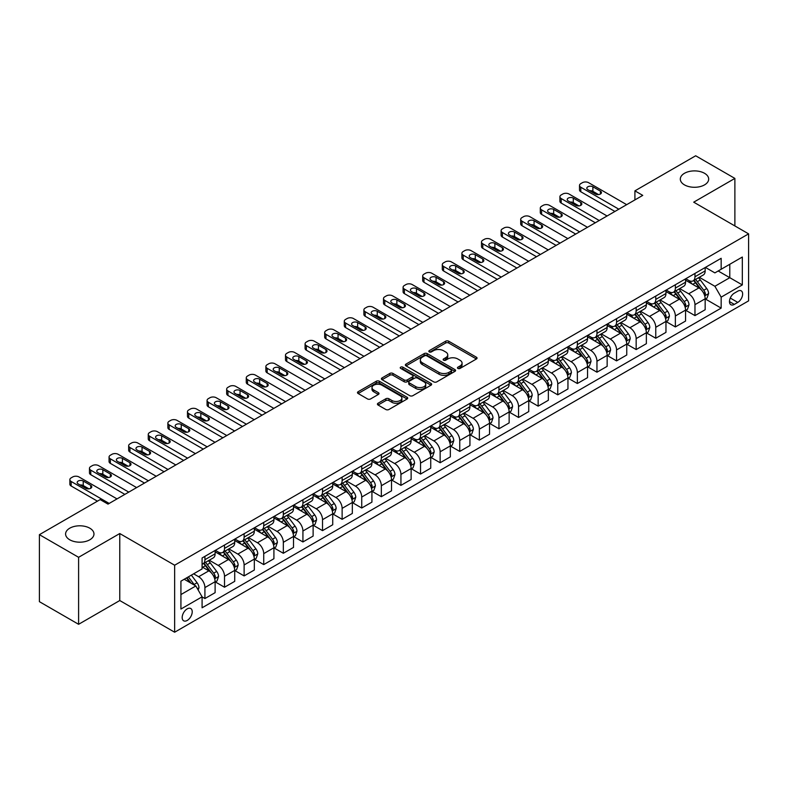 <?xml version="1.0" encoding="UTF-8"?>
<svg xmlns="http://www.w3.org/2000/svg" width="788" height="788" viewBox="0 0 788 788"><rect width="100%" height="100%" fill="white"/><g stroke="black" fill="none" stroke-linecap="round" stroke-linejoin="round"><path stroke-width="1.18" d="M457.907 368.429A1.527 0.877 0 0 0 460.064 368.429L476.415 358.983A2.177 1.261 0 0 0 477.055 358.097A2.177 1.261 0 0 0 476.415 357.21L448.707 341.214A2.177 1.261 0 0 0 445.634 341.214L429.273 350.65A1.527 0.877 0 0 0 428.83 351.271A1.527 0.877 0 0 0 429.273 351.901A1.527 0.877 0 0 0 431.43 351.901L433.548 350.68A6.964 4.019 0 0 1 443.398 350.68L445.712 352.009A6.964 4.019 0 0 1 447.751 354.856A6.964 4.019 0 0 1 445.712 357.693L443.595 358.914A1.527 0.877 0 0 0 443.142 359.535A1.527 0.877 0 0 0 443.595 360.165A1.527 0.877 0 0 0 445.752 360.165L447.86 358.944A6.964 4.019 0 0 1 457.72 358.944L460.025 360.274A6.964 4.019 0 0 1 462.064 363.12A6.964 4.019 0 0 1 460.025 365.957L457.907 367.178A1.527 0.877 0 0 0 457.464 367.809A1.527 0.877 0 0 0 457.907 368.429L457.907 367.178M89.812 528.196A14.194 8.195 0 0 0 74.348 526.423A14.194 8.195 0 0 0 65.591 533.988A14.194 8.195 0 0 0 69.748 539.79A14.194 8.195 0 0 0 85.212 541.563A14.194 8.195 0 0 0 93.969 533.988A14.194 8.195 0 0 0 89.812 528.196M704.531 173.291A14.194 8.195 0 0 0 689.067 171.518A14.194 8.195 0 0 0 680.31 179.083A14.194 8.195 0 0 0 684.467 184.884A14.194 8.195 0 0 0 699.931 186.657A14.194 8.195 0 0 0 708.688 179.083A14.194 8.195 0 0 0 704.531 173.291M187.199 620.452A7.092 4.098 120 0 0 191.839 614.207A7.092 4.098 120 0 0 190.745 608.513A7.092 4.098 120 0 0 187.199 608.868A7.092 4.098 120 0 0 182.56 615.123A7.092 4.098 120 0 0 183.653 620.806A7.092 4.098 120 0 0 187.199 620.452M378.063 403.239A2.177 1.261 0 0 0 377.422 404.126A2.177 1.261 0 0 0 378.063 405.022L385.834 409.504A2.177 1.261 0 0 0 388.908 409.504L407.071 399.024A2.177 1.261 0 0 0 407.711 398.127A2.177 1.261 0 0 0 407.071 397.241L379.363 381.244A2.177 1.261 0 0 0 376.29 381.244L358.126 391.734A2.177 1.261 0 0 0 357.486 392.621A2.177 1.261 0 0 0 358.126 393.507L367.513 398.935A2.177 1.261 0 0 0 370.596 398.935L378.368 394.443A2.177 1.261 0 0 0 379.008 393.557A2.177 1.261 0 0 0 378.368 392.66L373.709 389.981A5.821 3.359 0 0 1 372.005 387.597A5.821 3.359 0 0 1 375.6 384.495A5.821 3.359 0 0 1 381.944 385.224L400.186 395.753A5.821 3.359 0 0 1 401.89 398.127A5.821 3.359 0 0 1 398.295 401.24A5.821 3.359 0 0 1 391.951 400.511L388.908 398.758A2.177 1.261 0 0 0 385.834 398.758L378.063 403.239L378.063 405.022M119.766 533.535L78.603 557.303L39.4 534.668L39.4 601.668L78.603 624.303L119.766 600.535L174.65 632.222L174.65 565.223L119.766 533.535L119.766 600.535M734.879 225.939L734.879 178.413L693.716 202.171L748.6 233.859L174.65 565.223M734.879 178.413L695.676 155.778L634.911 190.854L634.911 199.916M39.4 534.668L100.165 499.592L108.005 504.113L642.752 195.385L634.911 190.854M433.705 381.865A2.177 1.261 0 0 0 436.779 381.865L454.942 371.384A2.177 1.261 0 0 0 455.582 370.488A2.177 1.261 0 0 0 454.942 369.602L427.234 353.605A2.177 1.261 0 0 0 424.161 353.605L405.997 364.095A2.177 1.261 0 0 0 405.357 364.982A2.177 1.261 0 0 0 405.997 365.868L433.705 381.865M401.299 368.754A1.527 0.877 0 0 1 402.845 368.971L402.845 367.159L431.006 383.421A2.177 1.261 0 0 1 431.647 384.308A2.177 1.261 0 0 1 431.006 385.204L412.843 395.684A2.177 1.261 0 0 1 409.77 395.684L382.062 379.688L382.062 377.915A2.177 1.261 0 0 0 381.422 378.801A2.177 1.261 0 0 0 382.062 379.688M382.062 377.915L389.833 373.423A2.177 1.261 0 0 1 392.916 373.423L404.146 379.914A2.177 1.261 0 0 0 407.229 379.914L412.38 376.94A2.177 1.261 0 0 0 413.02 376.043A2.177 1.261 0 0 0 412.38 375.157L400.688 368.4A1.527 0.877 0 0 1 400.235 367.779A1.527 0.877 0 0 1 401.181 366.972A1.527 0.877 0 0 1 402.845 367.159M737.775 291.176L734.327 293.166A6.875 3.97 120 0 0 729.836 299.223A6.875 3.97 120 0 0 730.89 304.729A6.875 3.97 120 0 0 734.327 304.395L737.775 302.395A6.875 3.97 120 0 0 742.266 296.337A6.875 3.97 120 0 0 741.212 290.831A6.875 3.97 120 0 0 737.775 291.176M174.65 632.222L748.6 300.858L748.6 233.859M705.398 267.408L714.883 272.884L721.158 269.26L721.158 258.306L202.092 557.983L202.092 568.936L180.925 581.16L180.925 609.045L202.092 596.821L202.092 607.784L721.158 308.108L721.158 297.145L714.883 286.28L699.291 277.277M721.158 269.26L742.326 257.036L742.326 284.921L721.158 297.145M78.603 557.303L78.603 624.303M718.173 270.983L729.786 277.681L729.786 264.285L742.326 257.036M714.883 286.28L729.786 277.681L742.326 284.921M180.925 594.566L195.828 585.957L184.215 579.259M202.092 596.92L204.919 598.545L204.919 587.592A8.875 5.122 -120 0 0 198.645 576.727L193.631 573.831M204.919 598.545L215.114 592.665L215.114 581.702A8.875 5.122 -120 0 0 208.84 570.837L202.092 566.946M215.351 581.928L224.521 587.227L224.521 576.274A8.875 5.122 -120 0 0 218.246 565.41L209.244 560.209M224.521 587.227L234.716 581.347L234.716 570.384A8.875 5.122 -120 0 0 228.441 559.519L215.114 551.827M234.952 570.611L244.122 575.91L244.122 564.957A8.875 5.122 -120 0 0 237.848 554.092L228.845 548.891M244.122 575.91L254.317 570.029L254.317 559.076A8.875 5.122 -120 0 0 248.043 548.212L234.716 540.509M254.554 559.303L263.724 564.592L263.724 553.639A8.875 5.122 -120 0 0 257.449 542.774L248.447 537.574M263.724 564.592L273.919 558.712L273.919 547.759A8.875 5.122 -120 0 0 267.644 536.894L254.317 529.191M274.155 547.985L283.325 553.274L283.325 542.321A8.875 5.122 -120 0 0 277.051 531.457L268.048 526.256M283.325 553.274L293.52 547.394L293.52 536.441A8.875 5.122 -120 0 0 287.246 525.576L273.919 517.874M293.757 536.667L302.927 541.957L302.927 531.004A8.875 5.122 -120 0 0 296.652 520.139L287.65 514.938M302.927 541.957L313.122 536.076L313.122 525.123A8.875 5.122 -120 0 0 306.847 514.259L293.52 506.556M313.358 525.35L322.528 530.639L322.528 519.686A8.875 5.122 -120 0 0 316.254 508.821L307.251 503.621M322.528 530.639L332.723 524.759L332.723 513.806A8.875 5.122 -120 0 0 326.449 502.941L313.122 495.238M332.96 514.032L342.13 519.322L342.13 508.368A8.875 5.122 -120 0 0 335.865 497.504L326.853 492.303M342.13 519.322L352.325 513.441L352.325 502.488A8.875 5.122 -120 0 0 346.05 491.623L332.723 483.93M352.561 502.714L361.731 508.014L361.731 497.051A8.875 5.122 -120 0 0 355.467 486.186L346.454 480.985M361.731 508.014L371.926 502.123L371.926 491.17A8.875 5.122 -120 0 0 365.652 480.306L352.325 472.613M372.163 491.397L381.333 496.696L381.333 485.733A8.875 5.122 -120 0 0 375.068 474.869L366.056 469.668M381.333 496.696L391.528 490.806L391.528 479.853A8.875 5.122 -120 0 0 385.253 468.988L371.926 461.295M391.764 480.079L400.934 485.378L400.934 474.415A8.875 5.122 -120 0 0 394.67 463.551L385.657 458.36M400.934 485.378L411.129 479.488L411.129 468.535A8.875 5.122 -120 0 0 404.855 457.67L391.528 449.978M411.366 468.761L420.546 474.061L420.546 463.098A8.875 5.122 -120 0 0 414.271 452.233L405.259 447.042M420.546 474.061L430.731 468.171L430.731 457.217A8.875 5.122 -120 0 0 424.466 446.353L411.129 438.66M430.967 457.444L440.147 462.743L440.147 451.79A8.875 5.122 -120 0 0 433.873 440.925L424.86 435.725M440.147 462.743L450.332 456.853L450.332 445.9A8.875 5.122 -120 0 0 444.068 435.035L430.731 427.342M450.569 446.126L459.749 451.425L459.749 440.472A8.875 5.122 -120 0 0 453.474 429.608L444.462 424.407M459.749 451.425L469.934 445.535L469.934 434.582A8.875 5.122 -120 0 0 463.669 423.717L450.332 416.025M470.17 434.809L479.35 440.108L479.35 429.155A8.875 5.122 -120 0 0 473.076 418.29L464.073 413.089M479.35 440.108L489.545 434.218L489.545 423.264A8.875 5.122 -120 0 0 483.271 412.4L469.934 404.707M489.772 423.491L498.952 428.79L498.952 417.837A8.875 5.122 -120 0 0 492.677 406.972L483.674 401.772M498.952 428.79L509.146 422.9L509.146 411.947A8.875 5.122 -120 0 0 502.872 401.082L489.545 393.389M509.373 412.173L518.553 417.473L518.553 406.519A8.875 5.122 -120 0 0 512.279 395.655L503.276 390.454M518.553 417.473L528.748 411.582L528.748 400.629A8.875 5.122 -120 0 0 522.474 389.764L509.146 382.072M528.975 400.856L538.155 406.155L538.155 395.202A8.875 5.122 -120 0 0 531.88 384.337L522.877 379.136M538.155 406.155L548.35 400.274L548.35 389.311A8.875 5.122 -120 0 0 542.075 378.447L528.748 370.754M548.586 389.538L557.756 394.837L557.756 383.884A8.875 5.122 -120 0 0 551.482 373.019L542.479 367.819M557.756 394.837L567.951 388.957L567.951 377.994A8.875 5.122 -120 0 0 561.677 367.129L548.35 359.436M568.187 378.22L577.358 383.52L577.358 372.566A8.875 5.122 -120 0 0 571.083 361.702L562.08 356.501M577.358 383.52L587.553 377.639L587.553 366.676A8.875 5.122 -120 0 0 581.278 355.812L567.951 348.119M587.789 366.903L596.959 372.202L596.959 361.249A8.875 5.122 -120 0 0 590.685 350.384L581.682 345.183M596.959 372.202L607.154 366.321L607.154 355.368A8.875 5.122 -120 0 0 600.88 344.504L587.553 336.801M607.39 355.595L616.561 360.884L616.561 349.931A8.875 5.122 -120 0 0 610.286 339.067L601.283 333.866M616.561 360.884L626.755 355.004L626.755 344.051A8.875 5.122 -120 0 0 620.481 333.186L607.154 325.483M626.992 344.277L636.162 349.567L636.162 338.613A8.875 5.122 -120 0 0 629.888 327.749L620.885 322.548M636.162 349.567L646.357 343.686L646.357 332.733A8.875 5.122 -120 0 0 640.083 321.868L626.755 314.166M646.593 332.96L655.764 338.249L655.764 327.296A8.875 5.122 -120 0 0 649.489 316.431L640.486 311.23M655.764 338.249L665.958 332.369L665.958 321.415A8.875 5.122 -120 0 0 659.684 310.551L646.357 302.848M666.195 321.642L675.365 326.931L675.365 315.978A8.875 5.122 -120 0 0 669.091 305.114L660.088 299.913M675.365 326.931L685.56 321.051L685.56 310.098A8.875 5.122 -120 0 0 679.286 299.233L665.958 291.53M685.796 310.324L694.967 315.614L694.967 304.661A8.875 5.122 -120 0 0 688.692 293.796L679.689 288.595M694.967 315.614L705.161 309.733L705.161 298.78A8.875 5.122 -120 0 0 698.887 287.916L685.56 280.223M685.796 278.725L688.692 280.4A8.875 5.122 -120 0 0 693.135 280.833A8.875 5.122 -120 0 0 694.967 276.775L694.967 273.426M666.195 290.043L669.091 291.718A8.875 5.122 -120 0 0 673.533 292.151A8.875 5.122 -120 0 0 675.365 288.093L675.365 284.744M646.593 301.361L649.489 303.035A8.875 5.122 -120 0 0 653.932 303.469A8.875 5.122 -120 0 0 655.764 299.41L655.764 296.061M626.992 312.678L629.888 314.353A8.875 5.122 -120 0 0 634.33 314.786A8.875 5.122 -120 0 0 636.162 310.728L636.162 307.379M607.39 323.996L610.286 325.671A8.875 5.122 -120 0 0 614.729 326.104A8.875 5.122 -120 0 0 616.561 322.046L616.561 318.697M587.789 335.314L590.685 336.988A8.875 5.122 -120 0 0 595.117 337.422A8.875 5.122 -120 0 0 596.959 333.363L596.959 330.014M568.187 346.621L571.083 348.306A8.875 5.122 -120 0 0 575.516 348.739A8.875 5.122 -120 0 0 577.358 344.681L577.358 341.332M548.586 357.939L551.482 359.614A8.875 5.122 -120 0 0 555.914 360.057A8.875 5.122 -120 0 0 557.756 355.999L557.756 352.65M528.975 369.257L531.88 370.931A8.875 5.122 -120 0 0 536.313 371.375A8.875 5.122 -120 0 0 538.155 367.316L538.155 363.967M509.373 380.574L512.279 382.249A8.875 5.122 -120 0 0 516.711 382.692A8.875 5.122 -120 0 0 518.553 378.634L518.553 375.285M489.772 391.892L492.677 393.567A8.875 5.122 -120 0 0 497.11 394.01A8.875 5.122 -120 0 0 498.952 389.952L498.952 386.603M470.17 403.21L473.076 404.884A8.875 5.122 -120 0 0 477.508 405.327A8.875 5.122 -120 0 0 479.35 401.269L479.35 397.91M450.569 414.527L453.474 416.202A8.875 5.122 -120 0 0 457.907 416.645A8.875 5.122 -120 0 0 459.749 412.587L459.749 409.228M430.967 425.845L433.873 427.52A8.875 5.122 -120 0 0 438.305 427.963A8.875 5.122 -120 0 0 440.147 423.895L440.147 420.546M411.366 437.163L414.271 438.837A8.875 5.122 -120 0 0 418.704 439.28A8.875 5.122 -120 0 0 420.546 435.212L420.546 431.863M391.764 448.48L394.67 450.155A8.875 5.122 -120 0 0 399.102 450.598A8.875 5.122 -120 0 0 400.934 446.53L400.934 443.181M372.163 459.798L375.068 461.472A8.875 5.122 -120 0 0 379.501 461.916A8.875 5.122 -120 0 0 381.333 457.848L381.333 454.499M352.561 471.116L355.467 472.79A8.875 5.122 -120 0 0 359.899 473.233A8.875 5.122 -120 0 0 361.731 469.165L361.731 465.816M332.96 482.433L335.865 484.108A8.875 5.122 -120 0 0 340.298 484.541A8.875 5.122 -120 0 0 342.13 480.483L342.13 477.134M313.358 493.751L316.254 495.425A8.875 5.122 -120 0 0 320.696 495.859A8.875 5.122 -120 0 0 322.528 491.801L322.528 488.452M293.757 505.069L296.652 506.743A8.875 5.122 -120 0 0 301.095 507.176A8.875 5.122 -120 0 0 302.927 503.118L302.927 499.769M274.155 516.386L277.051 518.061A8.875 5.122 -120 0 0 281.493 518.494A8.875 5.122 -120 0 0 283.325 514.436L283.325 511.087M254.554 527.704L257.449 529.378A8.875 5.122 -120 0 0 261.892 529.812A8.875 5.122 -120 0 0 263.724 525.754L263.724 522.405M234.952 539.022L237.848 540.696A8.875 5.122 -120 0 0 242.29 541.129A8.875 5.122 -120 0 0 244.122 537.071L244.122 533.722M215.351 550.329L218.246 552.014A8.875 5.122 -120 0 0 222.689 552.447A8.875 5.122 -120 0 0 224.521 548.389L224.521 545.04M705.398 299.007L721.158 308.108M693.135 280.833L703.329 274.953A8.875 5.122 -120 0 0 705.161 270.895L705.161 267.546M673.533 292.151L683.718 286.271A8.875 5.122 -120 0 0 685.56 282.212L685.56 278.863M653.932 303.469L664.117 297.588A8.875 5.122 -120 0 0 665.958 293.53L665.958 290.181M634.33 314.786L644.515 308.906A8.875 5.122 -120 0 0 646.357 304.848L646.357 301.489M614.729 326.104L624.914 320.224A8.875 5.122 -120 0 0 626.755 316.165L626.755 312.806M595.117 337.422L605.312 331.541A8.875 5.122 -120 0 0 607.154 327.473L607.154 324.124M575.516 348.739L585.711 342.859A8.875 5.122 -120 0 0 587.553 338.791L587.553 335.442M555.914 360.057L566.109 354.176A8.875 5.122 -120 0 0 567.951 350.108L567.951 346.759M536.313 371.375L546.508 365.494A8.875 5.122 -120 0 0 548.35 361.426L548.35 358.077M516.711 382.692L526.906 376.812A8.875 5.122 -120 0 0 528.748 372.744L528.748 369.395M497.11 394.01L507.305 388.12A8.875 5.122 -120 0 0 509.146 384.061L509.146 380.712M477.508 405.327L487.703 399.437A8.875 5.122 -120 0 0 489.545 395.379L489.545 392.03M457.907 416.645L468.102 410.755A8.875 5.122 -120 0 0 469.934 406.697L469.934 403.348M438.305 427.963L448.5 422.072A8.875 5.122 -120 0 0 450.332 418.014L450.332 414.665M418.704 439.28L428.899 433.39A8.875 5.122 -120 0 0 430.731 429.332L430.731 425.983M399.102 450.598L409.297 444.708A8.875 5.122 -120 0 0 411.129 440.65L411.129 437.301M379.501 461.916L389.696 456.025A8.875 5.122 -120 0 0 391.528 451.967L391.528 448.618M359.899 473.233L370.094 467.343A8.875 5.122 -120 0 0 371.926 463.285L371.926 459.936M340.298 484.541L350.493 478.661A8.875 5.122 -120 0 0 352.325 474.603L352.325 471.254M320.696 495.859L330.891 489.978A8.875 5.122 -120 0 0 332.723 485.92L332.723 482.571M301.095 507.176L311.29 501.296A8.875 5.122 -120 0 0 313.122 497.238L313.122 493.889M281.493 518.494L291.678 512.614A8.875 5.122 -120 0 0 293.52 508.555L293.52 505.197M261.892 529.812L272.077 523.931A8.875 5.122 -120 0 0 273.919 519.873L273.919 516.514M242.29 541.129L252.475 535.249A8.875 5.122 -120 0 0 254.317 531.181L254.317 527.832M222.689 552.447L232.874 546.567A8.875 5.122 -120 0 0 234.716 542.499L234.716 539.15M202.092 564.129A8.875 5.122 -120 0 0 203.077 563.765L213.272 557.884A8.875 5.122 -120 0 0 215.114 553.816L215.114 550.467M203.077 563.765A8.875 5.122 -120 0 0 204.919 559.707L204.919 556.358M195.828 585.957L202.092 596.821M458.517 368.646L460.025 367.769A6.964 4.019 0 0 0 462.064 364.923L462.064 363.12M447.751 354.856L447.751 356.659A6.964 4.019 0 0 1 445.712 359.505L444.205 360.372M476.415 357.21L476.415 358.983L448.707 343.026A2.177 1.261 0 0 0 445.634 343.026L429.884 352.108M454.942 369.602L454.942 371.384L427.234 355.418A2.177 1.261 0 0 0 424.161 355.418L406.027 365.888L405.997 364.095M451.1 371.118A1.527 0.877 0 0 0 451.544 370.488A1.527 0.877 0 0 0 451.1 369.868L426.781 355.831A1.527 0.877 0 0 0 424.624 355.831L422.388 357.122A6.964 4.019 0 0 0 420.349 359.958A6.964 4.019 0 0 0 422.388 362.805L439.014 372.399A6.964 4.019 0 0 0 448.864 372.399L451.1 371.118L451.1 372.921A1.527 0.877 0 0 0 451.544 372.3L451.544 370.488M420.349 359.958L420.349 361.771A6.964 4.019 0 0 0 422.388 364.617L422.388 362.805M451.1 372.921L448.864 374.211A6.964 4.019 0 0 1 439.014 374.211L422.388 364.617M382.091 379.708L389.833 375.236L389.833 373.423M413.02 376.043L413.02 377.856A2.177 1.261 0 0 1 412.38 378.742L407.229 381.727A2.177 1.261 0 0 1 404.146 381.727L392.916 375.236A2.177 1.261 0 0 0 389.833 375.236M402.845 368.971L430.977 385.214M415.808 386.642A5.821 3.359 0 0 0 422.151 387.371A5.821 3.359 0 0 0 425.747 384.268A5.821 3.359 0 0 0 424.043 381.894L417.62 378.181A2.177 1.261 0 0 0 414.537 378.181L409.386 381.156A2.177 1.261 0 0 0 408.745 382.042A2.177 1.261 0 0 0 409.386 382.938L415.808 386.642L415.808 388.454A5.821 3.359 0 0 0 422.151 389.183A5.821 3.359 0 0 0 425.747 386.081L425.747 384.268M408.745 382.042L408.745 383.854A2.177 1.261 0 0 0 409.386 384.741L409.386 382.938M415.808 388.454L409.386 384.741M401.89 398.127L401.89 399.94A5.821 3.359 0 0 1 398.295 403.052A5.821 3.359 0 0 1 391.951 402.323L388.908 400.56A2.177 1.261 0 0 0 385.834 400.56L378.092 405.032M372.005 387.597L372.005 389.41A5.821 3.359 0 0 0 373.709 391.784L373.709 389.981M378.339 394.463L373.709 391.784M407.071 397.241L407.071 399.024L379.363 383.057A2.177 1.261 0 0 0 376.29 383.057L358.156 393.527L358.126 391.734M705.161 299.144L707.043 298.051L708.609 293.53A5.88 3.388 -120 0 0 706.737 288.526L700.325 279.967A16.962 9.791 -120 0 0 698.473 277.75M692.1 283.995A16.962 9.791 -120 0 0 688.633 280.361M704.63 295.539L705.437 293.776A5.88 3.388 -120 0 0 703.753 290.24L697.35 281.69A16.962 9.791 -120 0 0 695.499 279.474M693.923 280.38A14.085 8.126 60 0 1 696.228 283.01L701.655 290.25M693.617 280.558A16.962 9.791 60 0 1 695.469 282.774L699.724 288.457M618.836 209.194L580.805 187.239A4.433 2.561 -0 0 1 579.505 185.426A4.433 2.561 -0 0 1 580.805 183.614L582.371 182.708A4.433 2.561 -0 0 1 588.646 182.708L626.677 204.663M579.505 185.426L579.505 189.947A4.433 2.561 180 0 0 580.805 191.76L614.916 211.45M587.868 189.681A3.546 2.049 180 0 1 586.824 188.233A3.546 2.049 180 0 1 589.01 186.342A3.546 2.049 180 0 1 592.881 186.786L600.407 191.129A3.546 2.049 180 0 1 601.451 192.577A3.546 2.049 180 0 1 599.254 194.469A3.546 2.049 180 0 1 595.393 194.025L587.868 189.681M589.71 190.745A3.546 2.049 180 0 1 592.881 191.307L598.565 194.587M685.56 310.462L687.441 309.369L689.007 304.848A5.88 3.388 -120 0 0 687.136 299.844L680.724 291.284A16.962 9.791 -120 0 0 678.872 289.068M672.499 295.313A16.962 9.791 -120 0 0 669.032 291.678M685.028 306.857L685.836 305.094A5.88 3.388 -120 0 0 684.151 301.558L677.749 293.008A16.962 9.791 -120 0 0 675.897 290.792M674.321 291.698A14.085 8.126 60 0 1 676.626 294.328L682.053 301.568M674.016 291.875A16.962 9.791 60 0 1 675.868 294.091L680.123 299.775M665.958 321.77L667.84 320.686L669.406 316.165A5.88 3.388 -120 0 0 667.534 311.152L661.122 302.602A16.962 9.791 -120 0 0 659.27 300.386M652.897 306.63A16.962 9.791 -120 0 0 649.43 302.996M665.427 318.175L666.234 316.412A5.88 3.388 -120 0 0 664.55 312.875L658.147 304.326A16.962 9.791 -120 0 0 656.296 302.109M654.72 303.016A14.085 8.126 60 0 1 657.025 305.646L662.452 312.885M654.414 303.193A16.962 9.791 60 0 1 656.266 305.409L660.521 311.093M646.357 333.088L648.238 332.004L649.805 327.473A5.88 3.388 -120 0 0 647.933 322.469L641.521 313.919A16.962 9.791 -120 0 0 639.669 311.703M633.296 317.948A16.962 9.791 -120 0 0 629.829 314.314M645.825 329.492L646.633 327.729A5.88 3.388 -120 0 0 644.948 324.193L638.546 315.643A16.962 9.791 -120 0 0 636.694 313.427M635.108 314.333A14.085 8.126 60 0 1 637.423 316.963L642.85 324.203M634.813 314.51A16.962 9.791 60 0 1 636.665 316.727L640.92 322.41M599.235 220.512L561.204 198.556A4.433 2.561 -0 0 1 559.904 196.744A4.433 2.561 -0 0 1 561.204 194.931L562.77 194.025A4.433 2.561 -0 0 1 569.044 194.025L607.075 215.981M559.904 196.744L559.904 201.265A4.433 2.561 180 0 0 561.204 203.077L595.314 222.768M568.266 200.999A3.546 2.049 180 0 1 567.222 199.551A3.546 2.049 180 0 1 569.409 197.66A3.546 2.049 180 0 1 573.28 198.103L580.805 202.447A3.546 2.049 180 0 1 581.849 203.895A3.546 2.049 180 0 1 579.653 205.786A3.546 2.049 180 0 1 575.792 205.343L568.266 200.999M570.108 202.063A3.546 2.049 180 0 1 573.28 202.624L578.963 205.904M579.633 231.83L541.602 209.874A4.433 2.561 -0 0 1 540.302 208.062A4.433 2.561 -0 0 1 541.602 206.249L543.168 205.343A4.433 2.561 -0 0 1 549.443 205.343L587.474 227.299M540.302 208.062L540.302 212.583A4.433 2.561 180 0 0 541.602 214.395L575.713 234.085M548.655 212.317A3.546 2.049 180 0 1 547.621 210.869A3.546 2.049 180 0 1 549.807 208.978A3.546 2.049 180 0 1 553.678 209.421L561.204 213.765A3.546 2.049 180 0 1 562.248 215.213A3.546 2.049 180 0 1 560.051 217.104A3.546 2.049 180 0 1 556.19 216.661L548.655 212.317M550.507 213.381A3.546 2.049 180 0 1 553.678 213.942L559.362 217.222M560.032 243.147L522.001 221.192A4.433 2.561 -0 0 1 520.701 219.379A4.433 2.561 -0 0 1 522.001 217.567L523.567 216.661A4.433 2.561 -0 0 1 529.841 216.661L567.872 238.616M520.701 219.379L520.701 223.9A4.433 2.561 180 0 0 522.001 225.713L556.111 245.403M529.053 223.634A3.546 2.049 180 0 1 528.019 222.186A3.546 2.049 180 0 1 530.206 220.295A3.546 2.049 180 0 1 534.077 220.738L541.602 225.082A3.546 2.049 180 0 1 542.646 226.53A3.546 2.049 180 0 1 540.45 228.422A3.546 2.049 180 0 1 536.589 227.978L529.053 223.634M530.905 224.698A3.546 2.049 180 0 1 534.077 225.26L539.76 228.54M626.755 344.405L628.637 343.322L630.203 338.791A5.88 3.388 -120 0 0 628.332 333.787L621.919 325.237A16.962 9.791 -120 0 0 620.067 323.021M613.694 329.266A16.962 9.791 -120 0 0 610.227 325.631M626.214 340.81L627.031 339.047A5.88 3.388 -120 0 0 625.347 335.511L618.944 326.961A16.962 9.791 -120 0 0 617.093 324.745M615.507 325.651A14.085 8.126 60 0 1 617.822 328.281L623.249 335.521M615.211 325.828A16.962 9.791 60 0 1 617.063 328.044L621.318 333.728M540.43 254.455L502.399 232.509A4.433 2.561 -0 0 1 501.099 230.697A4.433 2.561 -0 0 1 502.399 228.884L503.965 227.978A4.433 2.561 -0 0 1 510.24 227.978L548.271 249.934M501.099 230.697L501.099 235.218A4.433 2.561 180 0 0 502.399 237.03L536.51 256.721M509.452 234.952A3.546 2.049 180 0 1 508.418 233.504A3.546 2.049 180 0 1 510.604 231.603A3.546 2.049 180 0 1 514.475 232.056L522.001 236.4A3.546 2.049 180 0 1 523.045 237.848A3.546 2.049 180 0 1 520.848 239.739A3.546 2.049 180 0 1 516.987 239.296L509.452 234.952M511.304 236.016A3.546 2.049 180 0 1 514.475 236.577L520.159 239.857M607.154 355.723L609.035 354.639L610.601 350.108A5.88 3.388 -120 0 0 608.73 345.105L602.318 336.555A16.962 9.791 -120 0 0 600.466 334.339M594.093 340.583A16.962 9.791 -120 0 0 590.626 336.949M606.612 352.128L607.43 350.364A5.88 3.388 -120 0 0 605.745 346.828L599.343 338.279A16.962 9.791 -120 0 0 597.491 336.062M595.905 336.969A14.085 8.126 60 0 1 598.22 339.598L603.647 346.838M595.61 337.146A16.962 9.791 60 0 1 597.462 339.362L601.717 345.046M587.553 367.041L589.434 365.957L591 361.426A5.88 3.388 -120 0 0 589.129 356.422L582.716 347.872A16.962 9.791 -120 0 0 580.864 345.656M574.491 351.901A16.962 9.791 -120 0 0 571.024 348.266M587.011 363.445L587.828 361.682A5.88 3.388 -120 0 0 586.144 358.146L579.741 349.596A16.962 9.791 -120 0 0 577.89 347.37M576.304 348.286A14.085 8.126 60 0 1 578.619 350.916L584.046 358.156M576.008 348.463A16.962 9.791 60 0 1 577.85 350.68L582.115 356.363M567.951 378.358L569.832 377.275L571.399 372.744A5.88 3.388 -120 0 0 569.517 367.74L563.115 359.19A16.962 9.791 -120 0 0 561.263 356.974M554.89 363.219A16.962 9.791 -120 0 0 551.413 359.584M567.409 374.763L568.227 373A5.88 3.388 -120 0 0 566.542 369.464L560.13 360.904A16.962 9.791 -120 0 0 558.288 358.688M556.702 359.604A14.085 8.126 60 0 1 559.017 362.234L564.435 369.474M556.407 359.781A16.962 9.791 60 0 1 558.249 361.997L562.514 367.681M548.35 389.676L550.231 388.592L551.797 384.061A5.88 3.388 -120 0 0 549.916 379.058L543.513 370.508A16.962 9.791 -120 0 0 541.661 368.291M535.288 374.536A16.962 9.791 -120 0 0 531.811 370.902M547.808 386.081L548.625 384.317A5.88 3.388 -120 0 0 546.941 380.781L540.529 372.222A16.962 9.791 -120 0 0 538.687 370.005M537.101 370.921A14.085 8.126 60 0 1 539.416 373.551L544.833 380.791M536.795 371.099A16.962 9.791 60 0 1 538.647 373.315L542.912 378.998M528.748 400.994L530.629 399.91L532.195 395.379A5.88 3.388 -120 0 0 530.314 390.375L523.912 381.825A16.962 9.791 -120 0 0 522.06 379.609M515.687 385.854A16.962 9.791 -120 0 0 512.21 382.219M528.206 397.398L529.024 395.635A5.88 3.388 -120 0 0 527.339 392.099L520.927 383.539A16.962 9.791 -120 0 0 519.075 381.323M517.499 382.239A14.085 8.126 60 0 1 519.814 384.869L525.232 392.109M517.194 382.416A16.962 9.791 60 0 1 519.046 384.633L523.311 390.316M520.829 265.773L482.798 243.817A4.433 2.561 -0 0 1 481.498 242.014A4.433 2.561 -0 0 1 482.798 240.202L484.364 239.296A4.433 2.561 -0 0 1 490.638 239.296L528.669 261.252M481.498 242.014L481.498 246.536A4.433 2.561 180 0 0 482.798 248.348L516.908 268.038M489.85 246.27A3.546 2.049 180 0 1 488.816 244.822A3.546 2.049 180 0 1 491.003 242.921A3.546 2.049 180 0 1 494.874 243.374L502.399 247.718A3.546 2.049 180 0 1 503.434 249.166A3.546 2.049 180 0 1 501.247 251.057A3.546 2.049 180 0 1 497.386 250.614L489.85 246.27M491.702 247.333A3.546 2.049 180 0 1 494.874 247.895L500.557 251.175M501.227 277.09L463.196 255.135A4.433 2.561 -0 0 1 461.896 253.332A4.433 2.561 -0 0 1 463.196 251.52L464.762 250.614A4.433 2.561 -0 0 1 471.037 250.614L509.068 272.569M461.896 253.332L461.896 257.853A4.433 2.561 180 0 0 463.196 259.666L497.307 279.356M470.249 257.587A3.546 2.049 180 0 1 469.215 256.139A3.546 2.049 180 0 1 471.401 254.238A3.546 2.049 180 0 1 475.272 254.682L482.798 259.035A3.546 2.049 180 0 1 483.832 260.483A3.546 2.049 180 0 1 481.645 262.374A3.546 2.049 180 0 1 477.774 261.931L470.249 257.587M472.101 258.651A3.546 2.049 180 0 1 475.272 259.213L480.956 262.493M481.626 288.408L443.595 266.452A4.433 2.561 -0 0 1 442.295 264.65A4.433 2.561 -0 0 1 443.595 262.837L445.161 261.931A4.433 2.561 -0 0 1 451.435 261.931L489.466 283.887M442.295 264.65L442.295 269.171A4.433 2.561 180 0 0 443.595 270.983L477.695 290.674M450.647 268.905A3.546 2.049 180 0 1 449.613 267.447A3.546 2.049 180 0 1 451.8 265.556A3.546 2.049 180 0 1 455.671 265.999L463.196 270.353A3.546 2.049 180 0 1 464.231 271.801A3.546 2.049 180 0 1 462.044 273.692A3.546 2.049 180 0 1 458.173 273.249L450.647 268.905M452.499 269.969A3.546 2.049 180 0 1 455.671 270.53L461.344 273.81M462.014 299.726L423.993 277.77A4.433 2.561 -0 0 1 422.693 275.958A4.433 2.561 -0 0 1 423.993 274.155L425.559 273.249A4.433 2.561 -0 0 1 431.834 273.249L469.855 295.204M422.693 275.958L422.693 280.489A4.433 2.561 180 0 0 423.993 282.301L458.094 301.991M431.046 280.213A3.546 2.049 180 0 1 430.012 278.765A3.546 2.049 180 0 1 432.198 276.874A3.546 2.049 180 0 1 436.069 277.317L443.595 281.671A3.546 2.049 180 0 1 444.629 283.119A3.546 2.049 180 0 1 442.442 285.01A3.546 2.049 180 0 1 438.571 284.566L431.046 280.213M432.898 281.286A3.546 2.049 180 0 1 436.069 281.848L441.743 285.128M442.413 311.043L404.392 289.088A4.433 2.561 -0 0 1 403.092 287.275A4.433 2.561 -0 0 1 404.392 285.473L405.958 284.566A4.433 2.561 -0 0 1 412.232 284.566L450.253 306.522M403.092 287.275L403.092 291.806A4.433 2.561 180 0 0 404.392 293.619L438.492 313.309M411.444 291.53A3.546 2.049 180 0 1 410.41 290.082A3.546 2.049 180 0 1 412.597 288.191A3.546 2.049 180 0 1 416.468 288.635L423.993 292.978A3.546 2.049 180 0 1 425.027 294.436A3.546 2.049 180 0 1 422.841 296.327A3.546 2.049 180 0 1 418.97 295.884L411.444 291.53M413.296 292.604A3.546 2.049 180 0 1 416.468 293.166L422.141 296.446M509.146 412.311L511.028 411.228L512.594 406.697A5.88 3.388 -120 0 0 510.713 401.693L504.31 393.143A16.962 9.791 -120 0 0 502.458 390.927M496.085 397.172A16.962 9.791 -120 0 0 492.608 393.537M508.605 408.716L509.422 406.953A5.88 3.388 -120 0 0 507.738 403.417L501.326 394.857A16.962 9.791 -120 0 0 499.474 392.641M497.898 393.557A14.085 8.126 60 0 1 500.213 396.187L505.63 403.417M497.592 393.734A16.962 9.791 60 0 1 499.444 395.95L503.709 401.634M422.811 322.361L384.79 300.405A4.433 2.561 -0 0 1 383.49 298.593A4.433 2.561 -0 0 1 384.79 296.79L386.356 295.884A4.433 2.561 -0 0 1 392.631 295.884L430.652 317.84M383.49 298.593L383.49 303.124A4.433 2.561 180 0 0 384.79 304.936L418.891 324.626M391.843 302.848A3.546 2.049 180 0 1 390.809 301.4A3.546 2.049 180 0 1 392.995 299.509A3.546 2.049 180 0 1 396.866 299.952L404.392 304.296A3.546 2.049 180 0 1 405.426 305.744A3.546 2.049 180 0 1 403.239 307.645A3.546 2.049 180 0 1 399.368 307.202L391.843 302.848M393.695 303.922A3.546 2.049 180 0 1 396.866 304.483L402.54 307.763M489.545 423.629L491.426 422.545L492.993 418.014A5.88 3.388 -120 0 0 491.111 413.01L484.709 404.461A16.962 9.791 -120 0 0 482.857 402.244M476.484 408.489A16.962 9.791 -120 0 0 473.007 404.845M489.003 420.034L489.821 418.261A5.88 3.388 -120 0 0 488.136 414.734L481.724 406.175A16.962 9.791 -120 0 0 479.872 403.958M478.296 404.874A14.085 8.126 60 0 1 480.611 407.504L486.029 414.734M477.991 405.042A16.962 9.791 60 0 1 479.843 407.268L484.108 412.951M403.21 333.679L365.189 311.723A4.433 2.561 -0 0 1 363.889 309.911A4.433 2.561 -0 0 1 365.189 308.098L366.755 307.202A4.433 2.561 -0 0 1 373.029 307.202L411.05 329.157M363.889 309.911L363.889 314.442A4.433 2.561 180 0 0 365.189 316.254L399.289 335.944M372.241 314.166A3.546 2.049 180 0 1 371.207 312.718A3.546 2.049 180 0 1 373.394 310.827A3.546 2.049 180 0 1 377.255 311.27L384.79 315.614A3.546 2.049 180 0 1 385.825 317.062A3.546 2.049 180 0 1 383.638 318.963A3.546 2.049 180 0 1 379.767 318.519L372.241 314.166M374.083 315.239A3.546 2.049 180 0 1 377.255 315.801L382.938 319.081M469.934 434.946L471.815 433.863L473.391 429.332A5.88 3.388 -120 0 0 471.51 424.328L465.107 415.778A16.962 9.791 -120 0 0 463.255 413.562M456.882 419.797A16.962 9.791 -120 0 0 453.405 416.163M469.402 431.341L470.219 429.578A5.88 3.388 -120 0 0 468.535 426.052L462.123 417.492A16.962 9.791 -120 0 0 460.271 415.276M458.695 416.192A14.085 8.126 60 0 1 461.01 418.812L466.427 426.052M458.389 416.359A16.962 9.791 60 0 1 460.241 418.586L464.506 424.269M383.608 344.996L345.587 323.041A4.433 2.561 -0 0 1 344.287 321.228A4.433 2.561 -0 0 1 345.587 319.416L347.153 318.519A4.433 2.561 -0 0 1 353.428 318.519L391.449 340.465M344.287 321.228L344.287 325.759A4.433 2.561 180 0 0 345.587 327.572L379.688 347.262M352.64 325.483A3.546 2.049 180 0 1 351.596 324.035A3.546 2.049 180 0 1 353.792 322.144A3.546 2.049 180 0 1 357.654 322.587L365.189 326.931A3.546 2.049 180 0 1 366.223 328.379A3.546 2.049 180 0 1 364.036 330.28A3.546 2.049 180 0 1 360.165 329.827L352.64 325.483M354.482 326.547A3.546 2.049 180 0 1 357.654 327.119L363.337 330.399M450.332 446.264L452.214 445.181L453.789 440.65A5.88 3.388 -120 0 0 451.908 435.646L445.506 427.096A16.962 9.791 -120 0 0 443.654 424.87M437.281 431.115A16.962 9.791 -120 0 0 433.804 427.48M449.8 442.659L450.608 440.896A5.88 3.388 -120 0 0 448.933 437.37L442.521 428.81A16.962 9.791 -120 0 0 440.669 426.594M439.093 427.51A14.085 8.126 60 0 1 441.408 430.13L446.826 437.37M438.788 427.677A16.962 9.791 60 0 1 440.64 429.893L444.905 435.587M364.007 356.314L325.986 334.358A4.433 2.561 -0 0 1 324.686 332.546A4.433 2.561 -0 0 1 325.986 330.733L327.552 329.827A4.433 2.561 -0 0 1 333.826 329.827L371.847 351.783M324.686 332.546L324.686 337.077A4.433 2.561 180 0 0 325.986 338.889L360.086 358.579M333.038 336.801A3.546 2.049 180 0 1 331.994 335.353A3.546 2.049 180 0 1 334.191 333.462A3.546 2.049 180 0 1 338.052 333.905L345.587 338.249A3.546 2.049 180 0 1 346.621 339.697A3.546 2.049 180 0 1 344.435 341.588A3.546 2.049 180 0 1 340.564 341.145L333.038 336.801M334.88 337.865A3.546 2.049 180 0 1 338.052 338.436L343.735 341.716M430.731 457.582L432.612 456.498L434.188 451.967A5.88 3.388 -120 0 0 432.307 446.963L425.904 438.404A16.962 9.791 -120 0 0 424.052 436.188M417.679 442.432A16.962 9.791 -120 0 0 414.202 438.798M430.199 453.977L431.006 452.214A5.88 3.388 -120 0 0 429.332 448.677L422.92 440.128A16.962 9.791 -120 0 0 421.068 437.911M419.492 438.827A14.085 8.126 60 0 1 421.807 441.447L427.224 448.687M419.186 438.995A16.962 9.791 60 0 1 421.038 441.211L425.303 446.904M344.405 367.632L306.374 345.676A4.433 2.561 -0 0 1 305.084 343.864A4.433 2.561 -0 0 1 306.374 342.051L307.95 341.145A4.433 2.561 -0 0 1 314.215 341.145L352.246 363.101M305.084 343.864L305.084 348.394A4.433 2.561 180 0 0 306.374 350.207L340.485 369.897M313.437 348.119A3.546 2.049 180 0 1 312.393 346.671A3.546 2.049 180 0 1 314.589 344.78A3.546 2.049 180 0 1 318.451 345.223L325.986 349.567A3.546 2.049 180 0 1 327.02 351.015A3.546 2.049 180 0 1 324.833 352.906A3.546 2.049 180 0 1 320.962 352.463L313.437 348.119M315.279 349.183A3.546 2.049 180 0 1 318.451 349.754L324.134 353.034M411.129 468.899L413.01 467.806L414.577 463.285A5.88 3.388 -120 0 0 412.705 458.281L406.303 449.721A16.962 9.791 -120 0 0 404.451 447.505M398.078 453.75A16.962 9.791 -120 0 0 394.601 450.115M410.597 465.294L411.405 463.531A5.88 3.388 -120 0 0 409.73 459.995L403.318 451.445A16.962 9.791 -120 0 0 401.466 449.229M399.89 450.145A14.085 8.126 60 0 1 402.205 452.765L407.623 460.005M399.585 450.312A16.962 9.791 60 0 1 401.437 452.529L405.702 458.222M324.804 378.949L286.773 356.994A4.433 2.561 -0 0 1 285.483 355.181A4.433 2.561 -0 0 1 286.773 353.369L288.349 352.463A4.433 2.561 -0 0 1 294.614 352.463L332.644 374.418M285.483 355.181L285.483 359.712A4.433 2.561 180 0 0 286.773 361.515L320.883 381.215M293.835 359.436A3.546 2.049 180 0 1 292.791 357.988A3.546 2.049 180 0 1 294.988 356.097A3.546 2.049 180 0 1 298.849 356.54L306.374 360.884A3.546 2.049 180 0 1 307.418 362.332A3.546 2.049 180 0 1 305.232 364.223A3.546 2.049 180 0 1 301.361 363.78L293.835 359.436M295.677 360.5A3.546 2.049 180 0 1 298.849 361.071L304.532 364.351M391.528 480.217L393.409 479.124L394.975 474.603A5.88 3.388 -120 0 0 393.104 469.599L386.701 461.039A16.962 9.791 -120 0 0 384.849 458.823M378.476 465.068A16.962 9.791 -120 0 0 374.999 461.433M390.996 476.612L391.803 474.849A5.88 3.388 -120 0 0 390.129 471.313L383.717 462.763A16.962 9.791 -120 0 0 381.865 460.547M380.289 461.453A14.085 8.126 60 0 1 382.604 464.083L388.021 471.322M379.983 461.63A16.962 9.791 60 0 1 381.835 463.846L386.09 469.54M371.926 491.535L373.808 490.441L375.374 485.92A5.88 3.388 -120 0 0 373.502 480.916L367.09 472.357A16.962 9.791 -120 0 0 365.248 470.141M358.875 476.385A16.962 9.791 -120 0 0 355.398 472.751M371.394 487.93L372.202 486.166A5.88 3.388 -120 0 0 370.518 482.63L364.115 474.081A16.962 9.791 -120 0 0 362.263 471.864M360.687 472.77A14.085 8.126 60 0 1 362.992 475.4L368.42 482.64M360.382 472.948A16.962 9.791 60 0 1 362.234 475.164L366.489 480.857M352.325 502.852L354.206 501.759L355.772 497.238A5.88 3.388 -120 0 0 353.901 492.234L347.488 483.674A16.962 9.791 -120 0 0 345.636 481.458M339.273 487.703A16.962 9.791 -120 0 0 335.796 484.068M351.793 499.247L352.6 497.484A5.88 3.388 -120 0 0 350.916 493.948L344.514 485.398A16.962 9.791 -120 0 0 342.662 483.182M341.086 484.088A14.085 8.126 60 0 1 343.391 486.718L348.818 493.958M340.78 484.265A16.962 9.791 60 0 1 342.632 486.482L346.887 492.165M332.723 514.17L334.604 513.077L336.171 508.555A5.88 3.388 -120 0 0 334.299 503.552L327.887 494.992A16.962 9.791 -120 0 0 326.035 492.776M319.662 499.021A16.962 9.791 -120 0 0 316.195 495.386M332.191 510.565L332.999 508.802A5.88 3.388 -120 0 0 331.315 505.266L324.912 496.716A16.962 9.791 -120 0 0 323.06 494.5M321.484 495.406A14.085 8.126 60 0 1 323.789 498.036L329.217 505.275M321.179 495.583A16.962 9.791 60 0 1 323.031 497.799L327.286 503.483M313.122 525.478L315.003 524.394L316.569 519.873A5.88 3.388 -120 0 0 314.698 514.86L308.285 506.31A16.962 9.791 -120 0 0 306.434 504.093M300.061 510.338A16.962 9.791 -120 0 0 296.593 506.704M312.59 521.883L313.397 520.119A5.88 3.388 -120 0 0 311.713 516.583L305.311 508.033A16.962 9.791 -120 0 0 303.459 505.817M301.883 506.723A14.085 8.126 60 0 1 304.188 509.353L309.615 516.593M301.577 506.901A16.962 9.791 60 0 1 303.429 509.117L307.684 514.8M293.52 536.795L295.401 535.712L296.968 531.181A5.88 3.388 -120 0 0 295.096 526.177L288.684 517.627A16.962 9.791 -120 0 0 286.832 515.411M280.459 521.656A16.962 9.791 -120 0 0 276.992 518.021M292.988 533.2L293.796 531.437A5.88 3.388 -120 0 0 292.112 527.901L285.709 519.351A16.962 9.791 -120 0 0 283.857 517.135M282.281 518.041A14.085 8.126 60 0 1 284.586 520.671L290.014 527.911M281.976 518.218A16.962 9.791 60 0 1 283.828 520.435L288.083 526.118M273.919 548.113L275.8 547.03L277.366 542.499A5.88 3.388 -120 0 0 275.495 537.495L269.082 528.945A16.962 9.791 -120 0 0 267.231 526.729M260.858 532.974A16.962 9.791 -120 0 0 257.39 529.339M273.387 544.518L274.194 542.755A5.88 3.388 -120 0 0 272.51 539.219L266.108 530.669A16.962 9.791 -120 0 0 264.256 528.452M262.68 529.359A14.085 8.126 60 0 1 264.985 531.989L270.412 539.228M262.374 529.536A16.962 9.791 60 0 1 264.226 531.752L268.481 537.436M254.317 559.431L256.199 558.347L257.765 553.816A5.88 3.388 -120 0 0 255.893 548.812L249.481 540.263A16.962 9.791 -120 0 0 247.629 538.046M241.256 544.291A16.962 9.791 -120 0 0 237.789 540.657M253.785 555.835L254.593 554.072A5.88 3.388 -120 0 0 252.909 550.536L246.506 541.986A16.962 9.791 -120 0 0 244.654 539.77M243.068 540.676A14.085 8.126 60 0 1 245.383 543.306L250.811 550.546M242.773 540.854A16.962 9.791 60 0 1 244.625 543.07L248.88 548.753M234.716 570.748L236.597 569.665L238.163 565.134A5.88 3.388 -120 0 0 236.292 560.13L229.879 551.58A16.962 9.791 -120 0 0 228.028 549.364M221.655 555.609A16.962 9.791 -120 0 0 218.187 551.974M234.174 567.153L234.991 565.39A5.88 3.388 -120 0 0 233.307 561.854L226.905 553.304A16.962 9.791 -120 0 0 225.053 551.078M223.467 551.994A14.085 8.126 60 0 1 225.782 554.624L231.209 561.864M223.171 552.171A16.962 9.791 60 0 1 225.023 554.388L229.278 560.071M305.202 390.267L267.171 368.311A4.433 2.561 -0 0 1 265.871 366.499A4.433 2.561 -0 0 1 267.171 364.686L268.747 363.78A4.433 2.561 -0 0 1 275.012 363.78L313.043 385.736M265.871 366.499L265.871 371.03A4.433 2.561 180 0 0 267.171 372.832L301.282 392.532M274.234 370.754A3.546 2.049 180 0 1 273.19 369.306A3.546 2.049 180 0 1 275.386 367.415A3.546 2.049 180 0 1 279.248 367.858L286.773 372.202A3.546 2.049 180 0 1 287.817 373.65A3.546 2.049 180 0 1 285.63 375.541A3.546 2.049 180 0 1 281.759 375.098L274.234 370.754M276.076 371.818A3.546 2.049 180 0 1 279.248 372.379L284.931 375.659M285.601 401.584L247.57 379.629A4.433 2.561 -0 0 1 246.27 377.816A4.433 2.561 -0 0 1 247.57 376.004L249.146 375.098A4.433 2.561 -0 0 1 255.411 375.098L293.441 397.054M246.27 377.816L246.27 382.347A4.433 2.561 180 0 0 247.57 384.15L281.68 403.85M254.632 382.072A3.546 2.049 180 0 1 253.588 380.624A3.546 2.049 180 0 1 255.785 378.733A3.546 2.049 180 0 1 259.646 379.176L267.171 383.52A3.546 2.049 180 0 1 268.216 384.968A3.546 2.049 180 0 1 266.029 386.859A3.546 2.049 180 0 1 262.158 386.416L254.632 382.072M256.474 383.135A3.546 2.049 180 0 1 259.646 383.697L265.329 386.977M265.999 412.902L227.968 390.946A4.433 2.561 -0 0 1 226.668 389.134A4.433 2.561 -0 0 1 227.968 387.322L229.535 386.416A4.433 2.561 -0 0 1 235.809 386.416L273.84 408.371M226.668 389.134L226.668 393.665A4.433 2.561 180 0 0 227.968 395.468L262.079 415.158M235.031 393.389A3.546 2.049 180 0 1 233.987 391.941A3.546 2.049 180 0 1 236.183 390.05A3.546 2.049 180 0 1 240.044 390.493L247.57 394.837A3.546 2.049 180 0 1 248.614 396.285A3.546 2.049 180 0 1 246.417 398.176A3.546 2.049 180 0 1 242.556 397.733L235.031 393.389M236.873 394.453A3.546 2.049 180 0 1 240.044 395.015L245.728 398.295M246.398 424.22L208.367 402.264A4.433 2.561 -0 0 1 207.067 400.452A4.433 2.561 -0 0 1 208.367 398.639L209.933 397.733A4.433 2.561 -0 0 1 216.208 397.733L254.238 419.689M207.067 400.452L207.067 404.973A4.433 2.561 180 0 0 208.367 406.785L242.477 426.475M215.429 404.707A3.546 2.049 180 0 1 214.385 403.259A3.546 2.049 180 0 1 216.582 401.368A3.546 2.049 180 0 1 220.443 401.811L227.968 406.155A3.546 2.049 180 0 1 229.012 407.603A3.546 2.049 180 0 1 226.816 409.494A3.546 2.049 180 0 1 222.955 409.051L215.429 404.707M217.271 405.771A3.546 2.049 180 0 1 220.443 406.332L226.126 409.612M226.796 435.537L188.765 413.582A4.433 2.561 -0 0 1 187.465 411.769A4.433 2.561 -0 0 1 188.765 409.957L190.332 409.051A4.433 2.561 -0 0 1 196.606 409.051L234.637 431.006M187.465 411.769L187.465 416.291A4.433 2.561 180 0 0 188.765 418.103L222.876 437.793M195.828 416.025A3.546 2.049 180 0 1 194.784 414.577A3.546 2.049 180 0 1 196.97 412.685A3.546 2.049 180 0 1 200.841 413.129L208.367 417.473A3.546 2.049 180 0 1 209.411 418.921A3.546 2.049 180 0 1 207.214 420.812A3.546 2.049 180 0 1 203.353 420.368L195.828 416.025M197.67 417.088A3.546 2.049 180 0 1 200.841 417.65L206.525 420.93M207.195 446.855L169.164 424.899A4.433 2.561 -0 0 1 167.864 423.087A4.433 2.561 -0 0 1 169.164 421.275L170.73 420.368A4.433 2.561 -0 0 1 177.004 420.368L215.035 442.324M167.864 423.087L167.864 427.608A4.433 2.561 180 0 0 169.164 429.421L203.274 449.111M176.226 427.342A3.546 2.049 180 0 1 175.182 425.894A3.546 2.049 180 0 1 177.369 424.003A3.546 2.049 180 0 1 181.24 424.446L188.765 428.79A3.546 2.049 180 0 1 189.809 430.238A3.546 2.049 180 0 1 187.613 432.129A3.546 2.049 180 0 1 183.752 431.686L176.226 427.342M178.068 428.406A3.546 2.049 180 0 1 181.24 428.967L186.923 432.248M187.593 458.163L149.562 436.217A4.433 2.561 -0 0 1 148.262 434.405A4.433 2.561 -0 0 1 149.562 432.592L151.129 431.686A4.433 2.561 -0 0 1 157.403 431.686L195.434 453.642M148.262 434.405L148.262 438.926A4.433 2.561 180 0 0 149.562 440.738L183.673 460.428M156.615 438.66A3.546 2.049 180 0 1 155.581 437.212A3.546 2.049 180 0 1 157.767 435.311A3.546 2.049 180 0 1 161.638 435.764L169.164 440.108A3.546 2.049 180 0 1 170.208 441.556A3.546 2.049 180 0 1 168.011 443.447A3.546 2.049 180 0 1 164.15 443.004L156.615 438.66M158.467 439.724A3.546 2.049 180 0 1 161.638 440.285L167.322 443.565M167.992 469.481L129.961 447.525A4.433 2.561 -0 0 1 128.661 445.722A4.433 2.561 -0 0 1 129.961 443.91L131.527 443.004A4.433 2.561 -0 0 1 137.802 443.004L175.832 464.959M128.661 445.722L128.661 450.244A4.433 2.561 180 0 0 129.961 452.056L164.071 471.746M137.013 449.978A3.546 2.049 180 0 1 135.979 448.53A3.546 2.049 180 0 1 138.166 446.629A3.546 2.049 180 0 1 142.037 447.082L149.562 451.425A3.546 2.049 180 0 1 150.607 452.873A3.546 2.049 180 0 1 148.41 454.765A3.546 2.049 180 0 1 144.549 454.321L137.013 449.978M138.865 451.041A3.546 2.049 180 0 1 142.037 451.603L147.72 454.883M148.39 480.798L110.359 458.843A4.433 2.561 -0 0 1 109.059 457.04A4.433 2.561 -0 0 1 110.359 455.228L111.926 454.321A4.433 2.561 -0 0 1 118.2 454.321L156.231 476.277M109.059 457.04L109.059 461.561A4.433 2.561 180 0 0 110.359 463.374L144.47 483.064M117.412 461.295A3.546 2.049 180 0 1 116.378 459.847A3.546 2.049 180 0 1 118.564 457.946A3.546 2.049 180 0 1 122.435 458.389L129.961 462.743A3.546 2.049 180 0 1 131.005 464.191A3.546 2.049 180 0 1 128.808 466.082A3.546 2.049 180 0 1 124.947 465.639L117.412 461.295M119.264 462.359A3.546 2.049 180 0 1 122.435 462.92L128.119 466.2M215.114 582.066L216.996 580.983L218.562 576.452A5.88 3.388 -120 0 0 216.69 571.448L210.278 562.898A16.962 9.791 -120 0 0 208.426 560.682M214.572 578.471L215.39 576.708A5.88 3.388 -120 0 0 213.706 573.171L207.303 564.612A16.962 9.791 -120 0 0 205.451 562.396M203.865 563.312A14.085 8.126 60 0 1 206.18 565.942L211.608 573.181M203.57 563.489A16.962 9.791 60 0 1 205.422 565.705L209.677 571.389M128.789 492.116L90.758 470.16A4.433 2.561 -0 0 1 89.458 468.358A4.433 2.561 -0 0 1 90.758 466.545L92.324 465.639A4.433 2.561 -0 0 1 98.598 465.639L136.629 487.595M89.458 468.358L89.458 472.879A4.433 2.561 180 0 0 90.758 474.691L124.868 494.381M97.81 472.613A3.546 2.049 180 0 1 96.776 471.155A3.546 2.049 180 0 1 98.963 469.264A3.546 2.049 180 0 1 102.834 469.707L110.359 474.061A3.546 2.049 180 0 1 111.394 475.509A3.546 2.049 180 0 1 109.207 477.4A3.546 2.049 180 0 1 105.346 476.957L97.81 472.613M99.662 473.677A3.546 2.049 180 0 1 102.834 474.238L108.517 477.518M198.172 590.035L198.96 587.769A5.88 3.388 -120 0 0 197.089 582.765L191.366 575.132M194.636 585.277A5.88 3.388 -120 0 0 194.104 584.489L188.391 576.855M186.914 577.702L191.021 583.189M186.51 577.939L189.987 582.588M109.187 503.434L71.156 481.478A4.433 2.561 -0 0 1 69.856 479.665A4.433 2.561 -0 0 1 71.156 477.863L72.723 476.957A4.433 2.561 -0 0 1 78.997 476.957L117.028 498.912M69.856 479.665L69.856 484.196A4.433 2.561 180 0 0 71.156 486.009L97.426 501.168M78.209 483.921A3.546 2.049 180 0 1 77.175 482.473A3.546 2.049 180 0 1 79.361 480.581A3.546 2.049 180 0 1 83.233 481.025L90.758 485.378A3.546 2.049 180 0 1 91.792 486.826A3.546 2.049 180 0 1 89.605 488.718A3.546 2.049 180 0 1 85.734 488.274L78.209 483.921M80.061 484.994A3.546 2.049 180 0 1 83.233 485.556L88.916 488.836M198.645 576.727L208.84 570.837M218.246 565.41L228.441 559.519M237.848 554.092L248.043 548.212M257.449 542.774L267.644 536.894M277.051 531.457L287.246 525.576M296.652 520.139L306.847 514.259M316.254 508.821L326.449 502.941M335.865 497.504L346.05 491.623M355.467 486.186L365.652 480.306M375.068 474.869L385.253 468.988M394.67 463.551L404.855 457.67M414.271 452.233L424.466 446.353M433.873 440.925L444.068 435.035M453.474 429.608L463.669 423.717M473.076 418.29L483.271 412.4M492.677 406.972L502.872 401.082M512.279 395.655L522.474 389.764M531.88 384.337L542.075 378.447M551.482 373.019L561.677 367.129M571.083 361.702L581.278 355.812M590.685 350.384L600.88 344.504M610.286 339.067L620.481 333.186M629.888 327.749L640.083 321.868M649.489 316.431L659.684 310.551M669.091 305.114L679.286 299.233M688.692 293.796L698.887 287.916M694.967 276.775L705.161 270.895M694.967 304.661L705.161 298.78M675.365 315.978L685.56 310.098M675.365 288.093L685.56 282.212M655.764 327.296L665.958 321.415M655.764 299.41L665.958 293.53M636.162 338.613L646.357 332.733M636.162 310.728L646.357 304.848M616.561 349.931L626.755 344.051M616.561 322.046L626.755 316.165M596.959 361.249L607.154 355.368M596.959 333.363L607.154 327.473M577.358 372.566L587.553 366.676M577.358 344.681L587.553 338.791M557.756 383.884L567.951 377.994M557.756 355.999L567.951 350.108M538.155 395.202L548.35 389.311M538.155 367.316L548.35 361.426M518.553 406.519L528.748 400.629M518.553 378.634L528.748 372.744M498.952 417.837L509.146 411.947M498.952 389.952L509.146 384.061M479.35 429.155L489.545 423.264M479.35 401.269L489.545 395.379M459.749 440.472L469.934 434.582M459.749 412.587L469.934 406.697M440.147 451.79L450.332 445.9M440.147 423.895L450.332 418.014M420.546 463.098L430.731 457.217M420.546 435.212L430.731 429.332M400.934 474.415L411.129 468.535M400.934 446.53L411.129 440.65M381.333 485.733L391.528 479.853M381.333 457.848L391.528 451.967M361.731 497.051L371.926 491.17M361.731 469.165L371.926 463.285M342.13 508.368L352.325 502.488M342.13 480.483L352.325 474.603M322.528 519.686L332.723 513.806M322.528 491.801L332.723 485.92M302.927 531.004L313.122 525.123M302.927 503.118L313.122 497.238M283.325 542.321L293.52 536.441M283.325 514.436L293.52 508.555M263.724 553.639L273.919 547.759M263.724 525.754L273.919 519.873M244.122 564.957L254.317 559.076M244.122 537.071L254.317 531.181M224.521 576.274L234.716 570.384M224.521 548.389L234.716 542.499M204.919 587.592L215.114 581.702M204.919 559.707L215.114 553.816M730.259 298.061L737.775 302.395M729.471 301.587L734.327 304.395M460.025 367.769L460.025 365.957M443.595 360.165L443.595 358.914M445.712 359.505L445.712 357.693M429.273 351.901L429.273 350.65M445.634 343.026L445.634 341.214M448.707 343.026L448.707 341.214M424.161 355.418L424.161 353.605M427.234 355.418L427.234 353.605M439.014 374.211L439.014 372.399M448.864 374.211L448.864 372.399M392.916 375.236L392.916 373.423M404.146 381.727L404.146 379.914M407.229 381.727L407.229 379.914M412.38 378.742L412.38 376.94M431.006 385.204L431.006 383.421M385.834 400.56L385.834 398.758M388.908 400.56L388.908 398.758M391.951 402.323L391.951 400.511M378.368 394.443L378.368 392.66M376.29 383.057L376.29 381.244M379.363 383.057L379.363 381.244M704.718 295.864L708.57 293.638M697.35 281.69L700.325 279.967M692.731 284.36L695.469 282.774M703.753 290.24L706.737 288.526M703.29 292.535L705.437 293.776M580.805 191.76L580.805 187.239M592.881 186.786L592.881 191.307M600.407 191.129L600.407 194.025M685.117 307.182L688.968 304.956M677.749 293.008L680.724 291.284M673.129 295.677L675.868 294.091M684.151 301.558L687.136 299.844M683.688 303.853L685.836 305.094M665.515 318.5L669.367 316.274M658.147 304.326L661.122 302.602M653.528 306.995L656.266 305.409M664.55 312.875L667.534 311.152M664.087 315.17L666.234 316.412M645.914 329.817L649.765 327.591M638.546 315.643L641.521 313.919M633.926 318.313L636.665 316.727M644.948 324.193L647.933 322.469M644.486 326.488L646.633 327.729M561.204 203.077L561.204 198.556M573.28 198.103L573.28 202.624M580.805 202.447L580.805 205.343M541.602 214.395L541.602 209.874M553.678 209.421L553.678 213.942M561.204 213.765L561.204 216.661M522.001 225.713L522.001 221.192M534.077 220.738L534.077 225.26M541.602 225.082L541.602 227.978M626.312 341.135L630.164 338.909M618.944 326.961L621.919 325.237M614.325 329.62L617.063 328.044M625.347 335.511L628.332 333.787M624.884 337.806L627.031 339.047M502.399 237.03L502.399 232.509M514.475 232.056L514.475 236.577M522.001 236.4L522.001 239.296M606.711 352.453L610.562 350.227M599.343 338.279L602.318 336.555M594.723 340.938L597.462 339.362M605.745 346.828L608.73 345.105M605.283 349.123L607.43 350.364M587.109 363.76L590.961 361.544M579.741 349.596L582.716 347.872M575.112 352.256L577.85 350.68M586.144 358.146L589.129 356.422M585.681 360.441L587.828 361.682M567.508 375.078L571.359 372.862M560.13 360.904L563.115 359.19M555.51 363.573L558.249 361.997M566.542 369.464L569.517 367.74M566.08 371.759L568.227 373M547.906 386.396L551.758 384.18M540.529 372.222L543.513 370.508M535.909 374.891L538.647 373.315M546.941 380.781L549.916 379.058M546.478 383.076L548.625 384.317M528.305 397.713L532.156 395.497M520.927 383.539L523.912 381.825M516.307 386.209L519.046 384.633M527.339 392.099L530.314 390.375M526.876 394.394L529.024 395.635M482.798 248.348L482.798 243.817M494.874 243.374L494.874 247.895M502.399 247.718L502.399 250.614M463.196 259.666L463.196 255.135M475.272 254.682L475.272 259.213M482.798 259.035L482.798 261.931M443.595 270.983L443.595 266.452M455.671 265.999L455.671 270.53M463.196 270.353L463.196 273.249M423.993 282.301L423.993 277.77M436.069 277.317L436.069 281.848M443.595 281.671L443.595 284.566M404.392 293.619L404.392 289.088M416.468 288.635L416.468 293.166M423.993 292.978L423.993 295.884M508.703 409.031L512.555 406.815M501.326 394.857L504.31 393.143M496.706 397.526L499.444 395.95M507.738 403.417L510.713 401.693M507.275 405.712L509.422 406.953M384.79 304.936L384.79 300.405M396.866 299.952L396.866 304.483M404.392 304.296L404.392 307.202M489.102 420.349L492.953 418.132M481.724 406.175L484.709 404.461M477.104 408.844L479.843 407.268M488.136 414.734L491.111 413.01M487.673 417.029L489.821 418.261M365.189 316.254L365.189 311.723M377.255 311.27L377.255 315.801M384.79 315.614L384.79 318.519M469.5 431.666L473.352 429.45M462.123 417.492L465.107 415.778M457.503 420.162L460.241 418.586M468.535 426.052L471.51 424.328M468.062 428.347L470.219 429.578M345.587 327.572L345.587 323.041M357.654 322.587L357.654 327.119M365.189 326.931L365.189 329.827M449.899 442.984L453.75 440.758M442.521 428.81L445.506 427.096M437.901 431.479L440.64 429.893M448.933 437.37L451.908 435.646M448.461 439.655L450.608 440.896M325.986 338.889L325.986 334.358M338.052 333.905L338.052 338.436M345.587 338.249L345.587 341.145M430.297 454.302L434.149 452.076M422.92 440.128L425.904 438.404M418.3 442.797L421.038 441.211M429.332 448.677L432.307 446.963M428.859 450.972L431.006 452.214M306.374 350.207L306.374 345.676M318.451 345.223L318.451 349.754M325.986 349.567L325.986 352.463M410.696 465.619L414.547 463.393M403.318 451.445L406.303 449.721M398.698 454.115L401.437 452.529M409.73 459.995L412.705 458.281M409.258 462.29L411.405 463.531M286.773 361.515L286.773 356.994M298.849 356.54L298.849 361.071M306.374 360.884L306.374 363.78M391.094 476.937L394.946 474.711M383.717 462.763L386.701 461.039M379.097 465.432L381.835 463.846M390.129 471.313L393.104 469.599M389.656 473.608L391.803 474.849M371.493 488.255L375.334 486.029M364.115 474.081L367.09 472.357M359.495 476.75L362.234 475.164M370.518 482.63L373.502 480.916M370.055 484.925L372.202 486.166M351.891 499.572L355.733 497.346M344.514 485.398L347.488 483.674M339.894 488.067L342.632 486.482M350.916 493.948L353.901 492.234M350.453 496.243L352.6 497.484M332.29 510.89L336.131 508.664M324.912 496.716L327.887 494.992M320.292 499.385L323.031 497.799M331.315 505.266L334.299 503.552M330.852 507.561L332.999 508.802M312.678 522.208L316.53 519.981M305.311 508.033L308.285 506.31M300.691 510.703L303.429 509.117M311.713 516.583L314.698 514.86M311.25 518.878L313.397 520.119M293.077 533.525L296.928 531.299M285.709 519.351L288.684 517.627M281.089 522.02L283.828 520.435M292.112 527.901L295.096 526.177M291.649 530.196L293.796 531.437M273.475 544.843L277.327 542.617M266.108 530.669L269.082 528.945M261.488 533.328L264.226 531.752M272.51 539.219L275.495 537.495M272.047 541.514L274.194 542.755M253.874 556.161L257.725 553.934M246.506 541.986L249.481 540.263M241.886 544.646L244.625 543.07M252.909 550.536L255.893 548.812M252.446 552.831L254.593 554.072M234.272 567.478L238.124 565.252M226.905 553.304L229.879 551.58M222.285 555.964L225.023 554.388M233.307 561.854L236.292 560.13M232.844 564.149L234.991 565.39M267.171 372.832L267.171 368.311M279.248 367.858L279.248 372.379M286.773 372.202L286.773 375.098M247.57 384.15L247.57 379.629M259.646 379.176L259.646 383.697M267.171 383.52L267.171 386.416M227.968 395.468L227.968 390.946M240.044 390.493L240.044 395.015M247.57 394.837L247.57 397.733M208.367 406.785L208.367 402.264M220.443 401.811L220.443 406.332M227.968 406.155L227.968 409.051M188.765 418.103L188.765 413.582M200.841 413.129L200.841 417.65M208.367 417.473L208.367 420.368M169.164 429.421L169.164 424.899M181.24 424.446L181.24 428.967M188.765 428.79L188.765 431.686M149.562 440.738L149.562 436.217M161.638 435.764L161.638 440.285M169.164 440.108L169.164 443.004M129.961 452.056L129.961 447.525M142.037 447.082L142.037 451.603M149.562 451.425L149.562 454.321M110.359 463.374L110.359 458.843M122.435 458.389L122.435 462.92M129.961 462.743L129.961 465.639M214.671 578.786L218.522 576.57M207.303 564.612L210.278 562.898M202.683 567.281L205.422 565.705M213.706 573.171L216.69 571.448M213.243 575.467L215.39 576.708M90.758 474.691L90.758 470.16M102.834 469.707L102.834 474.238M110.359 474.061L110.359 476.957M197.433 588.744L198.921 587.887M194.104 584.489L197.089 582.765M71.156 486.009L71.156 481.478M83.233 481.025L83.233 485.556M90.758 485.378L90.758 488.274"/></g></svg>

